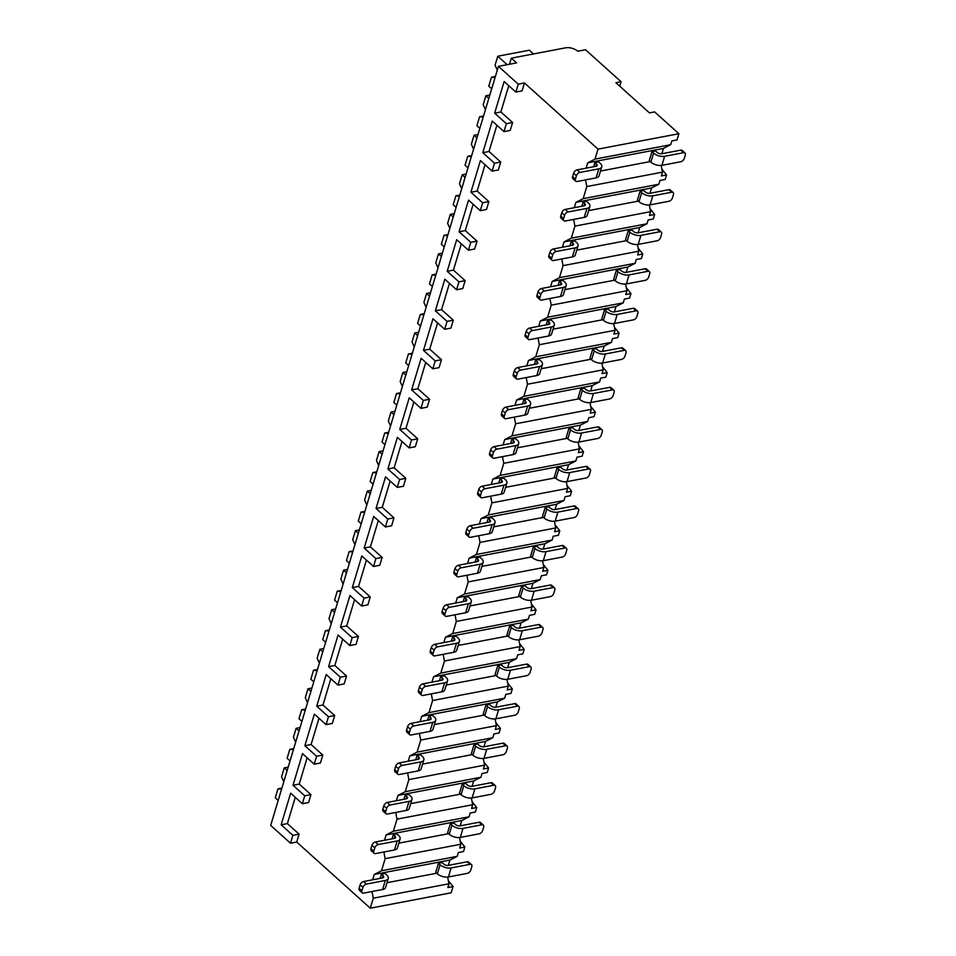 <?xml version="1.0" encoding="UTF-8"?>
<svg xmlns="http://www.w3.org/2000/svg" width="956" height="956" viewBox="0 0 956 956"><rect width="100%" height="100%" fill="white"/><g stroke="black" fill="none" stroke-linecap="round" stroke-linejoin="round"><path stroke-width="1.43" d="M498.435 66.346L518.236 84.164L515.87 92.063L522.084 90.88L524.462 82.969L598.026 149.124L678.891 133.709L654.645 111.9L649.459 112.892L615.903 82.73L621.089 81.738L585.514 49.76L577.747 51.242A8.819 4.374 16.7 0 0 565.749 47.8L511.317 58.173L516.575 62.893L498.435 66.346L270.691 825.434L290.505 843.24L296.719 842.057L370.283 908.2L451.16 892.796L453.025 886.582L447.838 887.562L448.973 883.786L447.659 877.082M619.751 86.183L621.089 81.738M470.053 864.332L451.136 867.928L448.424 876.975L467.353 873.366A3.394 2.031 132 0 0 470.782 870.044L471.798 866.662A3.394 2.031 132 0 0 471.475 864.63A3.394 2.031 132 0 0 470.053 864.332L467.233 861.786L448.304 865.383L449.929 860.053L457.207 856.337L458.342 852.549L463.529 851.557L464.879 847.04L459.693 848.032L460.828 844.244L459.525 837.54M481.92 824.789L463.003 828.398L460.29 837.432L479.207 833.823A3.394 2.031 132 0 0 482.649 830.513L483.664 827.119A3.394 2.031 132 0 0 483.342 825.088A3.394 2.031 132 0 0 481.92 824.789L479.087 822.244L460.171 825.853L461.796 820.511L469.073 816.794L470.209 813.018L475.383 812.026L476.745 807.509L471.559 808.501L472.694 804.713L471.392 798.009M472.061 786.31L473.65 780.98L480.928 777.264L482.063 773.476L487.249 772.496L488.6 767.979L483.425 768.959L484.561 765.182L483.246 758.467M505.64 745.716L486.724 749.325L484.011 758.359L502.928 754.762A3.394 2.031 132 0 0 506.369 751.44L507.385 748.046A3.394 2.031 132 0 0 507.062 746.027A3.394 2.031 132 0 0 505.64 745.716L502.808 743.182L483.891 746.779L485.517 741.438L492.794 737.733L493.929 733.945L499.116 732.953L500.466 728.436L495.28 729.428L496.415 725.64L495.112 718.936M495.782 707.237L497.383 701.907L504.649 698.191L505.784 694.403L510.97 693.423L512.332 688.906L507.146 689.885L508.281 686.109L506.967 679.405M529.361 666.655L510.444 670.252L507.732 679.286L526.648 675.689A3.394 2.031 132 0 0 530.09 672.367L531.106 668.985A3.394 2.031 132 0 0 530.783 666.953A3.394 2.031 132 0 0 529.361 666.655L526.541 664.109L507.612 667.706L509.237 662.377L516.515 658.66L517.65 654.872L522.836 653.88L524.187 649.363L519 650.355L520.136 646.567L518.833 639.863M519.502 628.176L521.104 622.834L528.369 619.118L529.505 615.341L534.691 614.35L536.053 609.832L530.867 610.824L532.002 607.036L530.688 600.332M553.082 587.582L534.165 591.178L531.452 600.225L550.381 596.616A3.394 2.031 132 0 0 553.811 593.294L554.827 589.912A3.394 2.031 132 0 0 554.504 587.88A3.394 2.031 132 0 0 553.082 587.582L550.262 585.036L531.333 588.645L532.958 583.303L540.236 579.587L541.371 575.799L546.557 574.819L547.908 570.29L542.721 571.282L543.856 567.494L542.554 560.79M543.223 549.103L544.824 543.761L552.102 540.044L553.237 536.268L558.412 535.276L559.774 530.759L554.588 531.751L555.723 527.963L554.42 521.259M576.815 508.508L557.886 512.117L555.173 521.151L574.102 517.543A3.394 2.031 132 0 0 577.543 514.232L578.559 510.839A3.394 2.031 132 0 0 578.237 508.807A3.394 2.031 132 0 0 576.815 508.508L573.982 505.963L555.054 509.572L556.679 504.23L563.956 500.514L565.092 496.726L570.278 495.746L571.628 491.229L566.454 492.209L567.589 488.432L566.275 481.728M566.944 470.029L568.545 464.7L575.823 460.983L576.958 457.195L582.144 456.203L583.495 451.686L578.308 452.678L579.444 448.89L578.141 442.186M600.535 429.435L581.606 433.044L578.894 442.078L597.823 438.469A3.394 2.031 132 0 0 601.264 435.159L602.28 431.765A3.394 2.031 132 0 0 601.957 429.734A3.394 2.031 132 0 0 600.535 429.435L597.703 426.89L578.786 430.499L580.412 425.157L587.677 421.441L588.812 417.664L593.999 416.673L595.361 412.156L590.175 413.147L591.31 409.359L589.995 402.655M590.665 390.956L592.266 385.627L599.543 381.91L600.679 378.122L605.865 377.142L607.215 372.613L602.029 373.605L603.164 369.817L601.862 363.113M624.256 350.362L605.339 353.971L602.627 363.005L621.543 359.408A3.394 2.031 132 0 0 624.985 356.086L626.001 352.692A3.394 2.031 132 0 0 625.678 350.661A3.394 2.031 132 0 0 624.256 350.362L621.424 347.817L602.507 351.426L604.132 346.084L611.398 342.368L612.533 338.591L617.719 337.599L619.082 333.082L613.895 334.074L615.031 330.286L613.716 323.582M614.385 311.883L615.987 306.553L623.264 302.837L624.399 299.049L629.586 298.069L630.936 293.552L625.75 294.532L626.885 290.755L625.582 284.051M647.977 271.301L629.06 274.898L626.347 283.932L645.264 280.335A3.394 2.031 132 0 0 648.706 277.013L649.722 273.631A3.394 2.031 132 0 0 649.399 271.6A3.394 2.031 132 0 0 647.977 271.301L645.145 268.756L626.228 272.352L627.853 267.023L635.131 263.306L636.266 259.518L641.44 258.526L642.802 254.009L637.616 255.001L638.751 251.213L637.449 244.509M638.118 232.81L639.707 227.48L646.985 223.764L648.12 219.988L653.307 218.996L654.657 214.479L649.483 215.459L650.618 211.682L649.303 204.978M671.698 192.228L652.781 195.825L650.068 204.871L668.985 201.262A3.394 2.031 132 0 0 672.427 197.94L673.442 194.558A3.394 2.031 132 0 0 673.12 192.526A3.394 2.031 132 0 0 671.698 192.228L668.865 189.682L649.949 193.279L651.574 187.95L658.851 184.233L659.987 180.445L665.173 179.465L666.523 174.936L661.337 175.928L662.472 172.14L661.17 165.436M661.839 153.749L663.44 148.407L670.706 144.691L671.841 140.914L677.027 139.923L678.891 133.709M370.283 908.2L373.282 898.198L371.992 891.53M436.713 873.222L386.977 882.699M373.282 898.198L448.973 883.786M296.719 842.057L299.097 834.146L287.374 823.606L295.261 797.316M310.951 794.615L304.737 795.798L302.359 803.709L308.585 802.526L310.951 794.615L299.228 784.075L307.115 757.785M322.817 755.073L316.591 756.268L314.225 764.167L320.439 762.984L322.817 755.073L311.094 744.533L318.981 718.243M334.672 715.542L328.458 716.725L326.08 724.636L332.306 723.453L334.672 715.542L322.961 705.002L330.848 678.712M346.538 676.012L340.324 677.195L337.946 685.093L344.172 683.91L346.538 676.012L334.815 665.472L342.702 639.182M358.404 636.469L352.178 637.652L349.812 645.563L356.026 644.38L358.404 636.469L346.681 625.929L354.568 599.639M370.259 596.938L364.045 598.121L361.667 606.032L367.893 604.837L370.259 596.938L358.536 586.398L366.423 560.108M382.125 557.396L375.899 558.591L373.533 566.49L379.747 565.307L382.125 557.396L370.402 546.856L378.289 520.566M393.98 517.865L387.766 519.048L385.388 526.959L391.613 525.776L393.98 517.865L382.257 507.325L390.144 481.035M405.846 478.335L399.62 479.518L397.254 487.417L403.468 486.234L405.846 478.335L394.123 467.795L402.01 441.505M417.7 438.792L411.486 439.975L409.108 447.886L415.334 446.703L417.7 438.792L405.989 428.252L413.876 401.962M429.567 399.261L423.353 400.445L420.975 408.355L427.201 407.16L429.567 399.261L417.844 388.722L425.731 362.432M441.433 359.719L435.207 360.914L432.841 368.813L439.055 367.63L441.433 359.719L429.71 349.179L437.597 322.889M453.287 320.188L447.073 321.371L444.695 329.282L450.921 328.099L453.287 320.188L441.564 309.648L449.451 283.358M465.154 280.658L458.928 281.841L456.562 289.74L462.776 288.557L465.154 280.658L453.431 270.118L461.318 243.828M477.008 241.115L470.794 242.298L468.416 250.209L474.642 249.026L477.008 241.115L465.285 230.575L473.172 204.285M488.875 201.585L482.649 202.768L480.282 210.679L486.496 209.484L488.875 201.585L477.152 191.045L485.039 164.755M500.729 162.042L494.515 163.225L492.137 171.136L498.363 169.953L500.729 162.042L489.018 151.502L496.905 125.212M512.595 122.511L506.369 123.694L504.003 131.605L510.229 130.422L512.595 122.511L500.872 111.972L508.759 85.682M586.148 168.16L587.749 162.831L595.026 159.114L598.026 149.124M574.293 207.703L575.894 202.361L583.16 198.657L586.793 186.563L585.49 179.895M562.427 247.234L564.028 241.904L571.306 238.187L574.926 226.106L573.624 219.426M550.572 286.776L552.162 281.434L559.439 277.718L563.072 265.637L561.77 258.968M538.706 326.307L540.307 320.977L547.585 317.261L551.206 305.167L549.903 298.499M526.84 365.837L528.441 360.508L535.719 356.791L539.339 344.71L538.037 338.042M514.985 405.38L516.587 400.038L523.852 396.334L527.485 384.24L526.182 377.572M503.119 444.91L504.72 439.581L511.998 435.864L515.619 423.783L514.316 417.103M491.265 484.453L492.866 479.111L500.131 475.395L503.764 463.313L502.462 456.645M479.398 523.984L480.999 518.654L488.277 514.937L491.898 502.844L490.595 496.176M467.544 563.514L469.133 558.185L476.411 554.468L480.043 542.387L478.741 535.719M455.677 603.057L457.279 597.727L464.556 594.011L468.177 581.917L466.875 575.249M443.811 642.587L445.412 637.258L452.69 633.541L456.311 621.46L455.02 614.78M431.957 682.13L433.558 676.788L440.824 673.072L444.456 660.99L443.154 654.322M420.09 721.66L421.692 716.331L428.969 712.614L432.59 700.521L431.287 693.853M408.236 761.203L409.837 755.861L417.103 752.145L420.736 740.063L419.433 733.395M396.37 800.734L397.971 795.404L405.248 791.688L408.869 779.594L407.567 772.926M384.515 840.264L386.105 834.935L393.382 831.218L397.015 819.137L395.712 812.457M372.649 879.807L374.25 874.465L381.528 870.749L385.149 858.667L383.846 851.999M595.026 159.114L670.706 144.691M583.16 198.657L658.851 184.233M586.793 186.563L662.472 172.14M571.306 238.187L646.985 223.764M574.926 226.106L650.618 211.682M559.439 277.718L635.131 263.306M563.072 265.637L638.751 251.213M547.585 317.261L623.264 302.837M551.206 305.167L626.885 290.755M535.719 356.791L611.398 342.368M539.339 344.71L615.031 330.286M523.852 396.334L599.543 381.91M527.485 384.24L603.164 369.817M511.998 435.864L587.677 421.441M515.619 423.783L591.31 409.359M500.131 475.395L575.823 460.983M503.764 463.313L579.444 448.89M488.277 514.937L563.956 500.514M491.898 502.844L567.589 488.432M476.411 554.468L552.102 540.044M480.043 542.387L555.723 527.963M464.556 594.011L540.236 579.587M468.177 581.917L543.856 567.494M452.69 633.541L528.369 619.118M456.311 621.46L532.002 607.036M440.824 673.072L516.515 658.66M444.456 660.99L520.136 646.567M428.969 712.614L504.649 698.191M432.59 700.521L508.281 686.109M417.103 752.145L492.794 737.733M420.736 740.063L496.415 725.64M405.248 791.688L480.928 777.264M408.869 779.594L484.561 765.182M393.382 831.218L469.073 816.794M397.015 819.137L472.694 804.713M381.528 870.749L457.207 856.337M385.149 858.667L460.828 844.244M663.44 148.407L587.749 162.831M650.223 161.576L600.488 171.052M598.803 168.842L579.886 172.439A3.394 2.031 132 0 0 576.444 175.761L575.428 179.154A3.394 2.031 132 0 0 575.751 181.174A3.394 2.031 132 0 0 577.173 181.485L596.09 177.876L598.803 168.842A8.15 4.039 16.7 0 0 601.754 166.822A8.15 4.039 16.7 0 0 600.177 163.285L598.552 161.839L594.931 162.532L593.664 166.738M683.564 152.685L680.732 150.14L661.815 153.749A3.394 1.685 -163.3 0 1 657.202 152.422L655.577 150.976L651.956 151.669L649.243 160.704L650.857 162.15A8.15 4.039 -163.3 0 0 661.922 165.328L680.851 161.719A3.394 2.031 132 0 0 684.293 158.409L685.309 155.015A3.394 2.031 132 0 0 684.986 152.984A3.394 2.031 132 0 0 683.564 152.685L664.635 156.294L661.922 165.328M594.931 162.532L596.544 163.978A3.394 1.685 -163.3 0 1 597.201 165.448A3.394 1.685 -163.3 0 1 595.97 166.296L577.054 169.893A3.394 2.031 -48 0 0 573.612 173.215L572.596 176.609A3.394 2.031 -48 0 0 572.919 178.641L575.751 181.174M680.732 150.14A3.394 2.031 -48 0 1 682.154 150.451L684.986 152.984M651.956 151.669L653.569 153.115A8.15 4.039 16.7 0 0 664.635 156.294M601.754 166.822L599.042 175.856A8.15 4.039 -163.3 0 1 596.09 177.876M518.236 84.164L524.462 82.969M661.875 169.093L666.523 174.936M650.02 208.623L654.657 214.479M638.154 248.154L642.802 254.009M626.3 287.696L630.936 293.552M614.433 327.227L619.082 333.082M602.567 366.769L607.215 372.613M590.712 406.3L595.361 412.156M578.846 445.831L583.495 451.686M566.992 485.373L571.628 491.229M555.125 524.904L559.774 530.759M543.271 564.446L547.908 570.29M531.405 603.977L536.053 609.832M519.538 643.508L524.187 649.363M507.684 683.05L512.332 688.906M495.817 722.581L500.466 728.436M483.963 762.123L488.6 767.979M472.097 801.654L476.745 807.509M460.242 841.184L464.879 847.04M448.376 880.727L453.025 886.582M290.505 843.24L292.871 835.329L299.097 834.146M515.87 92.063L504.147 81.523L494.658 113.155L500.872 111.972M292.871 835.329L281.148 824.789L287.374 823.606M506.369 123.694L494.658 113.155M504.003 131.605L492.28 121.065L482.792 152.697L489.018 151.502M494.515 163.225L482.792 152.697M492.137 171.136L480.414 160.596L470.926 192.228L477.152 191.045M482.649 202.768L470.926 192.228M480.282 210.679L468.56 200.139L459.071 231.758L465.285 230.575M470.794 242.298L459.071 231.758M468.416 250.209L456.693 239.669L447.205 271.301L453.431 270.118M458.928 281.841L447.205 271.301M456.562 289.74L444.839 279.2L435.35 310.831L441.564 309.648M447.073 321.371L435.35 310.831M444.695 329.282L432.972 318.742L423.484 350.374L429.71 349.179M435.207 360.914L423.484 350.374M432.841 368.813L421.118 358.273L411.63 389.905L417.844 388.722M423.353 400.445L411.63 389.905M420.975 408.355L409.252 397.815L399.763 429.435L405.989 428.252M411.486 439.975L399.763 429.435M409.108 447.886L397.385 437.346L387.897 468.978L394.123 467.795M399.62 479.518L387.897 468.978M397.254 487.417L385.531 476.877L376.043 508.508L382.257 507.325M387.766 519.048L376.043 508.508M385.388 526.959L373.665 516.419L364.176 548.051L370.402 546.856M375.899 558.591L364.176 548.051M373.533 566.49L361.81 555.95L352.322 587.582L358.536 586.398M364.045 598.121L352.322 587.582M361.667 606.032L349.944 595.492L340.455 627.112L346.681 625.929M352.178 637.652L340.455 627.112M349.812 645.563L338.089 635.023L328.601 666.655L334.815 665.472M340.324 677.195L328.601 666.655M337.946 685.093L326.223 674.566L316.735 706.185L322.961 705.002M328.458 716.725L316.735 706.185M326.08 724.636L314.357 714.096L304.868 745.728L311.094 744.533M316.591 756.268L304.868 745.728M314.225 764.167L302.502 753.627L293.014 785.258L299.228 784.075M304.737 795.798L293.014 785.258M302.359 803.709L290.636 793.169L281.148 824.789M509.5 64.243L511.317 58.173M483.533 116.011L479.589 116.763L483.21 117.074M479.828 128.343L476.901 125.702L479.589 116.763M485.433 109.665L483.198 104.718L485.887 95.767L489.83 95.026M488.815 98.408L485.887 95.767M471.666 155.541L467.735 156.294L471.356 156.617M467.974 167.874L465.046 165.245L467.735 156.294M473.579 149.196L471.344 144.26L474.021 135.31L477.964 134.557M476.948 137.939L474.021 135.31M459.812 195.084L455.869 195.825L459.489 196.147M456.108 207.404L453.18 204.775L455.869 195.825M461.712 188.738L459.478 183.791L462.166 174.84L466.11 174.088M465.094 177.481L462.166 174.84M447.946 234.614L444.002 235.367L447.623 235.678M444.253 246.947L441.325 244.318L444.002 235.367M449.846 228.269L447.623 223.322L450.3 214.383L454.243 213.63M453.228 217.012L450.3 214.383M436.091 274.145L432.148 274.898L435.769 275.22M432.387 286.477L429.459 283.848L432.148 274.898M437.991 267.811L435.757 262.864L438.445 253.914L442.389 253.161M441.373 256.543L438.445 253.914M424.225 313.688L420.281 314.44L423.902 314.751M420.532 326.02L417.605 323.379L420.281 314.44M426.125 307.342L423.89 302.395L426.579 293.456L430.523 292.703M429.507 296.085L426.579 293.456M412.371 353.218L408.427 353.971L412.048 354.294M408.666 365.55L405.738 362.921L408.427 353.971M414.271 346.885L412.036 341.937L414.725 332.987L418.656 332.234M417.653 335.616L414.725 332.987M400.504 392.761L396.561 393.514L400.182 393.824M396.8 405.081L393.872 402.452L396.561 393.514M402.404 386.415L400.17 381.468L402.858 372.517L406.802 371.765M405.786 375.158L402.858 372.517M388.638 432.291L384.706 433.044L388.327 433.367M384.945 444.624L382.018 441.995L384.706 433.044M390.55 425.946L388.315 420.999L390.992 412.06L394.936 411.307M393.92 414.689L390.992 412.06M376.784 471.822L372.84 472.575L376.461 472.897M373.079 484.154L370.151 481.525L372.84 472.575M378.684 465.488L376.449 460.541L379.138 451.591L383.081 450.838M382.065 454.22L379.138 451.591M364.917 511.364L360.974 512.117L364.595 512.428M361.225 523.697L358.297 521.056L360.974 512.117M366.817 505.019L364.595 500.072L367.271 491.133L371.215 490.38M370.199 493.762L367.271 491.133M353.063 550.895L349.119 551.648L352.74 551.971M349.358 563.227L346.43 560.598L349.119 551.648M354.963 544.562L352.728 539.614L355.417 530.664L359.36 529.911M358.345 533.293L355.417 530.664M341.196 590.438L337.253 591.19L340.874 591.501M337.504 602.77L334.576 600.129L337.253 591.19M343.096 584.092L340.862 579.145L343.551 570.194L347.494 569.453M346.478 572.835L343.551 570.194M329.342 629.968L325.399 630.721L329.019 631.044M325.637 642.301L322.71 639.672L325.399 630.721M331.242 623.623L329.007 618.687L331.696 609.737L335.628 608.984M334.624 612.366L331.696 609.737M317.476 669.511L313.532 670.252L317.153 670.574M313.771 681.831L310.843 679.202L313.532 670.252M319.376 663.165L317.141 658.218L319.83 649.267L323.773 648.515M322.758 651.896L319.83 649.267M305.609 709.041L301.678 709.794L305.299 710.105M301.917 721.374L298.989 718.745L301.678 709.794M307.521 702.696L305.287 697.749L307.963 688.81L311.907 688.057M310.891 691.439L307.963 688.81M293.755 748.572L289.811 749.325L293.432 749.647M290.05 760.904L287.123 758.275L289.811 749.325M295.655 742.238L293.42 737.291L296.109 728.341L300.053 727.588M299.037 730.97L296.109 728.341M281.889 788.114L277.945 788.867L281.566 789.178M278.196 800.447L275.268 797.806L277.945 788.867M283.789 781.769L281.566 776.822L284.243 767.871L288.186 767.13M287.17 770.512L284.243 767.871M533.52 53.942L529.373 50.214L497.753 56.237L495.065 65.187L497.299 70.135M495.399 76.468L491.456 77.221L495.077 77.544M491.695 88.8L488.767 86.171L491.456 77.221M507.146 64.685L497.753 56.237M651.574 187.95L575.894 202.361M638.357 201.119L588.621 210.595M586.948 208.372L568.019 211.981A3.394 2.031 132 0 0 564.578 215.291L563.562 218.685A3.394 2.031 132 0 0 563.885 220.716A3.394 2.031 132 0 0 565.307 221.015L584.236 217.406L586.948 208.372A8.15 4.039 16.7 0 0 589.9 206.353A8.15 4.039 16.7 0 0 588.31 202.827L586.697 201.369L583.064 202.063L581.81 206.269M649.949 193.279A3.394 1.685 -163.3 0 1 645.336 191.965L643.723 190.507L640.09 191.2L637.377 200.234L638.99 201.692A8.15 4.039 -163.3 0 0 650.068 204.871M583.064 202.063L584.69 203.52A3.394 1.685 -163.3 0 1 585.347 204.99A3.394 1.685 -163.3 0 1 584.116 205.827L565.187 209.436A3.394 2.031 -48 0 0 561.758 212.746L560.742 216.14A3.394 2.031 -48 0 0 561.064 218.171L563.885 220.716M668.865 189.682A3.394 2.031 -48 0 1 670.287 189.981L673.12 192.526M640.09 191.2L641.703 192.658A8.15 4.039 16.7 0 0 652.781 195.825M589.9 206.353L587.187 215.387A8.15 4.039 -163.3 0 1 584.236 217.406M639.707 227.48L564.028 241.904M626.491 240.649L576.767 250.125M575.082 247.903L556.165 251.512A3.394 2.031 132 0 0 552.723 254.834L551.708 258.216A3.394 2.031 132 0 0 552.03 260.247A3.394 2.031 132 0 0 553.452 260.546L572.369 256.949L575.082 247.903A8.15 4.039 16.7 0 0 578.033 245.883A8.15 4.039 16.7 0 0 576.456 242.358L574.831 240.912L571.21 241.605L569.943 245.8M659.843 231.758L657.011 229.213L638.082 232.822A3.394 1.685 -163.3 0 1 633.47 231.495L631.856 230.049L628.223 230.731L625.523 239.777L627.136 241.223A8.15 4.039 -163.3 0 0 638.202 244.401L657.13 240.793A3.394 2.031 132 0 0 660.572 237.482L661.588 234.089A3.394 2.031 132 0 0 661.265 232.057A3.394 2.031 132 0 0 659.843 231.758L640.914 235.367L638.202 244.401M571.21 241.605L572.823 243.051A3.394 1.685 -163.3 0 1 573.481 244.521A3.394 1.685 -163.3 0 1 572.25 245.369L553.333 248.966A3.394 2.031 -48 0 0 549.891 252.288L548.875 255.67A3.394 2.031 -48 0 0 549.198 257.702L552.03 260.247M657.011 229.213A3.394 2.031 -48 0 1 658.433 229.512L661.265 232.057M628.223 230.731L629.849 232.189A8.15 4.039 16.7 0 0 640.914 235.367M578.033 245.883L575.321 254.929A8.15 4.039 -163.3 0 1 572.369 256.949M627.853 267.023L552.162 281.434M614.636 280.192L564.9 289.656M563.215 287.445L544.299 291.054A3.394 2.031 132 0 0 540.857 294.364L539.841 297.758A3.394 2.031 132 0 0 540.164 299.79A3.394 2.031 132 0 0 541.586 300.088L560.515 296.48L563.215 287.445A8.15 4.039 16.7 0 0 566.167 285.426A8.15 4.039 16.7 0 0 564.59 281.901L562.976 280.443L559.344 281.136L558.089 285.342M626.228 272.352A3.394 1.685 -163.3 0 1 621.615 271.038L620.002 269.58L616.369 270.273L613.656 279.307L615.27 280.765A8.15 4.039 -163.3 0 0 626.347 283.932M559.344 281.136L560.957 282.594A3.394 1.685 -163.3 0 1 561.626 284.063A3.394 1.685 -163.3 0 1 560.395 284.9L541.466 288.509A3.394 2.031 -48 0 0 538.025 291.819L537.009 295.213A3.394 2.031 -48 0 0 537.332 297.244L540.164 299.79M645.145 268.756A3.394 2.031 -48 0 1 646.567 269.054L649.399 271.6M616.369 270.273L617.982 271.719A8.15 4.039 16.7 0 0 629.06 274.898M566.167 285.426L563.466 294.46A8.15 4.039 -163.3 0 1 560.515 296.48M615.987 306.553L540.307 320.977M602.77 319.722L553.034 329.199M551.361 326.976L532.432 330.585A3.394 2.031 132 0 0 529.003 333.907L527.987 337.289A3.394 2.031 132 0 0 528.31 339.32A3.394 2.031 132 0 0 529.732 339.619L548.648 336.01L551.361 326.976A8.15 4.039 16.7 0 0 554.313 324.956A8.15 4.039 16.7 0 0 552.723 321.431L551.11 319.973L547.489 320.666L546.223 324.873M636.11 310.831L633.29 308.286L614.361 311.895A3.394 1.685 -163.3 0 1 609.749 310.569L608.135 309.111L604.503 309.804L601.79 318.838L603.415 320.296A8.15 4.039 -163.3 0 0 614.481 323.475L633.41 319.866A3.394 2.031 132 0 0 636.839 316.544L637.855 313.162A3.394 2.031 132 0 0 637.533 311.13A3.394 2.031 132 0 0 636.11 310.831L617.194 314.44L614.481 323.475M547.489 320.666L549.103 322.124A3.394 1.685 -163.3 0 1 549.76 323.594A3.394 1.685 -163.3 0 1 548.529 324.431L529.612 328.039A3.394 2.031 -48 0 0 526.17 331.362L525.155 334.743A3.394 2.031 -48 0 0 525.477 336.775L528.31 339.32M633.29 308.286A3.394 2.031 -48 0 1 634.712 308.585L637.533 311.13M604.503 309.804L606.128 311.262A8.15 4.039 16.7 0 0 617.194 314.44M554.313 324.956L551.6 333.991A8.15 4.039 -163.3 0 1 548.648 336.01M604.132 346.084L528.441 360.508M590.916 359.253L541.18 368.729M539.495 366.518L520.578 370.115A3.394 2.031 132 0 0 517.136 373.438L516.12 376.831A3.394 2.031 132 0 0 516.443 378.851A3.394 2.031 132 0 0 517.865 379.162L536.782 375.553L539.495 366.518A8.15 4.039 16.7 0 0 542.446 364.499A8.15 4.039 16.7 0 0 540.869 360.974L539.256 359.516L535.623 360.209L534.356 364.415M602.507 351.426A3.394 1.685 -163.3 0 1 597.894 350.099L596.269 348.653L592.648 349.346L589.936 358.38L591.549 359.826A8.15 4.039 -163.3 0 0 602.627 363.005M535.623 360.209L537.236 361.655A3.394 1.685 -163.3 0 1 537.893 363.125A3.394 1.685 -163.3 0 1 536.663 363.973L517.746 367.57A3.394 2.031 -48 0 0 514.304 370.892L513.288 374.286A3.394 2.031 -48 0 0 513.611 376.317L516.443 378.851M621.424 347.817A3.394 2.031 -48 0 1 622.846 348.127L625.678 350.661M592.648 349.346L594.262 350.792A8.15 4.039 16.7 0 0 605.339 353.971M542.446 364.499L539.734 373.533A8.15 4.039 -163.3 0 1 536.782 375.553M592.266 385.627L516.587 400.038M579.049 398.795L529.313 408.272M527.64 406.049L508.712 409.658A3.394 2.031 132 0 0 505.282 412.968L504.254 416.362A3.394 2.031 132 0 0 504.577 418.393A3.394 2.031 132 0 0 505.999 418.692L524.928 415.083L527.64 406.049A8.15 4.039 16.7 0 0 530.592 404.03A8.15 4.039 16.7 0 0 529.003 400.504L527.389 399.046L523.757 399.739L522.502 403.946M612.39 389.905L609.57 387.359L590.641 390.968A3.394 1.685 -163.3 0 1 586.028 389.642L584.415 388.184L580.782 388.877L578.069 397.911L579.695 399.369A8.15 4.039 -163.3 0 0 590.76 402.548L609.677 398.939A3.394 2.031 132 0 0 613.119 395.617L614.134 392.235A3.394 2.031 132 0 0 613.812 390.203A3.394 2.031 132 0 0 612.39 389.905L593.473 393.502L590.76 402.548M523.757 399.739L525.382 401.197A3.394 1.685 -163.3 0 1 526.039 402.667A3.394 1.685 -163.3 0 1 524.808 403.504L505.891 407.113A3.394 2.031 -48 0 0 502.45 410.435L501.434 413.817A3.394 2.031 -48 0 0 501.757 415.848L504.577 418.393M609.57 387.359A3.394 2.031 -48 0 1 610.992 387.658L613.812 390.203M580.782 388.877L582.395 390.335A8.15 4.039 16.7 0 0 593.473 393.502M530.592 404.03L527.879 413.064A8.15 4.039 -163.3 0 1 524.928 415.083M580.412 425.157L504.72 439.581M567.195 438.326L517.459 447.802M515.774 445.58L496.857 449.189A3.394 2.031 132 0 0 493.416 452.511L492.4 455.893A3.394 2.031 132 0 0 492.722 457.924A3.394 2.031 132 0 0 494.144 458.223L513.061 454.626L515.774 445.58A8.15 4.039 16.7 0 0 518.726 443.56A8.15 4.039 16.7 0 0 517.148 440.035L515.523 438.589L511.902 439.282L510.635 443.476M578.786 430.499A3.394 1.685 -163.3 0 1 574.174 429.172L572.548 427.726L568.928 428.408L566.215 437.454L567.828 438.9A8.15 4.039 -163.3 0 0 578.894 442.078M511.902 439.282L513.515 440.728A3.394 1.685 -163.3 0 1 514.173 442.198A3.394 1.685 -163.3 0 1 512.942 443.046L494.025 446.643A3.394 2.031 -48 0 0 490.583 449.965L489.568 453.347A3.394 2.031 -48 0 0 489.89 455.379L492.722 457.924M597.703 426.89A3.394 2.031 -48 0 1 599.125 427.189L601.957 429.734M568.928 428.408L570.541 429.865A8.15 4.039 16.7 0 0 581.606 433.044M518.726 443.56L516.013 452.606A8.15 4.039 -163.3 0 1 513.061 454.626M568.545 464.7L492.866 479.111M555.328 477.869L505.593 487.333M503.92 485.122L484.991 488.731A3.394 2.031 132 0 0 481.549 492.041L480.533 495.435A3.394 2.031 132 0 0 480.856 497.467A3.394 2.031 132 0 0 482.278 497.765L501.207 494.156L503.92 485.122A8.15 4.039 16.7 0 0 506.871 483.103A8.15 4.039 16.7 0 0 505.282 479.577L503.669 478.12L500.036 478.813L498.781 483.019M588.669 468.978L585.837 466.432L566.92 470.029A3.394 1.685 -163.3 0 1 562.307 468.715L560.694 467.257L557.061 467.95L554.349 476.984L555.962 478.442A8.15 4.039 -163.3 0 0 567.039 481.609L585.956 478.012A3.394 2.031 132 0 0 589.398 474.69L590.414 471.308A3.394 2.031 132 0 0 590.091 469.276A3.394 2.031 132 0 0 588.669 468.978L569.752 472.575L567.039 481.609M500.036 478.813L501.661 480.27A3.394 1.685 -163.3 0 1 502.318 481.74A3.394 1.685 -163.3 0 1 501.087 482.577L482.159 486.186A3.394 2.031 -48 0 0 478.729 489.496L477.713 492.89A3.394 2.031 -48 0 0 478.036 494.921L480.856 497.467M585.837 466.432A3.394 2.031 -48 0 1 587.259 466.731L590.091 469.276M557.061 467.95L558.674 469.396A8.15 4.039 16.7 0 0 569.752 472.575M506.871 483.103L504.159 492.137A8.15 4.039 -163.3 0 1 501.207 494.156M556.679 504.23L480.999 518.654M543.462 517.399L493.738 526.875M492.053 524.653L473.136 528.262A3.394 2.031 132 0 0 469.695 531.584L468.679 534.966A3.394 2.031 132 0 0 469.002 536.997A3.394 2.031 132 0 0 470.424 537.296L489.341 533.699L492.053 524.653A8.15 4.039 16.7 0 0 495.005 522.633A8.15 4.039 16.7 0 0 493.427 519.108L491.802 517.662L488.181 518.343L486.915 522.55M555.054 509.572A3.394 1.685 -163.3 0 1 550.441 508.245L548.828 506.788L545.195 507.481L542.494 516.515L544.107 517.973A8.15 4.039 -163.3 0 0 555.173 521.151M488.181 518.343L489.795 519.801A3.394 1.685 -163.3 0 1 490.452 521.271A3.394 1.685 -163.3 0 1 489.221 522.107L470.304 525.716A3.394 2.031 -48 0 0 466.863 529.038L465.847 532.42A3.394 2.031 -48 0 0 466.17 534.452L469.002 536.997M573.982 505.963A3.394 2.031 -48 0 1 575.404 506.262L578.237 508.807M545.195 507.481L546.82 508.939A8.15 4.039 16.7 0 0 557.886 512.117M495.005 522.633L492.292 531.667A8.15 4.039 -163.3 0 1 489.341 533.699M544.824 543.761L469.133 558.185M531.608 556.93L481.872 566.406M480.187 564.195L461.27 567.792A3.394 2.031 132 0 0 457.828 571.114L456.813 574.508A3.394 2.031 132 0 0 457.135 576.528A3.394 2.031 132 0 0 458.557 576.838L477.486 573.23L480.187 564.195A8.15 4.039 16.7 0 0 483.139 562.176A8.15 4.039 16.7 0 0 481.561 558.651L479.948 557.193L476.315 557.886L475.06 562.092M564.948 548.039L562.116 545.494L543.199 549.103A3.394 1.685 -163.3 0 1 538.587 547.776L536.973 546.33L533.34 547.023L530.628 556.057L532.241 557.503A8.15 4.039 -163.3 0 0 543.319 560.682L562.236 557.085A3.394 2.031 132 0 0 565.677 553.763L566.693 550.369A3.394 2.031 132 0 0 566.37 548.338A3.394 2.031 132 0 0 564.948 548.039L546.031 551.648L543.319 560.682M476.315 557.886L477.928 559.332A3.394 1.685 -163.3 0 1 478.598 560.802A3.394 1.685 -163.3 0 1 477.367 561.65L458.438 565.259A3.394 2.031 -48 0 0 454.996 568.569L453.981 571.963A3.394 2.031 -48 0 0 454.303 573.994L457.135 576.528M562.116 545.494A3.394 2.031 -48 0 1 563.538 545.804L566.37 548.338M533.34 547.023L534.954 548.469A8.15 4.039 16.7 0 0 546.031 551.648M483.139 562.176L480.438 571.21A8.15 4.039 -163.3 0 1 477.486 573.23M532.958 583.303L457.279 597.727M519.741 596.472L470.005 605.949M468.332 603.726L449.404 607.335A3.394 2.031 132 0 0 445.974 610.645L444.958 614.039A3.394 2.031 132 0 0 445.281 616.07A3.394 2.031 132 0 0 446.703 616.369L465.62 612.76L468.332 603.726A8.15 4.039 16.7 0 0 471.284 601.706A8.15 4.039 16.7 0 0 469.707 598.181L468.082 596.723L464.461 597.416L463.194 601.623M531.333 588.645A3.394 1.685 -163.3 0 1 526.72 587.319L525.107 585.861L521.474 586.554L518.761 595.588L520.387 597.046A8.15 4.039 -163.3 0 0 531.452 600.225M464.461 597.416L466.074 598.874A3.394 1.685 -163.3 0 1 466.731 600.344A3.394 1.685 -163.3 0 1 465.5 601.181L446.583 604.79A3.394 2.031 -48 0 0 443.142 608.112L442.126 611.493A3.394 2.031 -48 0 0 442.449 613.525L445.281 616.07M550.262 585.036A3.394 2.031 -48 0 1 551.684 585.335L554.504 587.88M521.474 586.554L523.099 588.012A8.15 4.039 16.7 0 0 534.165 591.178M471.284 601.706L468.571 610.741A8.15 4.039 -163.3 0 1 465.62 612.76M521.104 622.834L445.412 637.258M507.887 636.003L458.151 645.479M456.466 643.269L437.549 646.865A3.394 2.031 132 0 0 434.108 650.188L433.092 653.569A3.394 2.031 132 0 0 433.415 655.601A3.394 2.031 132 0 0 434.837 655.9L453.753 652.303L456.466 643.269A8.15 4.039 16.7 0 0 459.418 641.237A8.15 4.039 16.7 0 0 457.84 637.712L456.227 636.266L452.594 636.959L451.328 641.153M541.227 627.112L538.395 624.567L519.478 628.176A3.394 1.685 -163.3 0 1 514.866 626.849L513.241 625.403L509.62 626.084L506.907 635.131L508.52 636.577A8.15 4.039 -163.3 0 0 519.598 639.755L538.515 636.146A3.394 2.031 132 0 0 541.956 632.836L542.972 629.442A3.394 2.031 132 0 0 542.65 627.411A3.394 2.031 132 0 0 541.227 627.112L522.311 630.721L519.598 639.755M452.594 636.959L454.208 638.405A3.394 1.685 -163.3 0 1 454.865 639.875A3.394 1.685 -163.3 0 1 453.646 640.723L434.717 644.32A3.394 2.031 -48 0 0 431.276 647.642L430.26 651.036A3.394 2.031 -48 0 0 430.582 653.056L433.415 655.601M538.395 624.567A3.394 2.031 -48 0 1 539.817 624.865L542.65 627.411M509.62 626.084L511.233 627.542A8.15 4.039 16.7 0 0 522.311 630.721M459.418 641.237L456.705 650.283A8.15 4.039 -163.3 0 1 453.753 652.303M509.237 662.377L433.558 676.788M496.021 675.545L446.285 685.022M444.612 682.799L425.683 686.408A3.394 2.031 132 0 0 422.253 689.718L421.226 693.112A3.394 2.031 132 0 0 421.548 695.143A3.394 2.031 132 0 0 422.97 695.442L441.899 691.833L444.612 682.799A8.15 4.039 16.7 0 0 447.563 680.78A8.15 4.039 16.7 0 0 445.974 677.254L444.361 675.796L440.728 676.49L439.473 680.696M507.612 667.706A3.394 1.685 -163.3 0 1 502.999 666.392L501.386 664.934L497.753 665.627L495.041 674.661L496.666 676.119A8.15 4.039 -163.3 0 0 507.732 679.286M440.728 676.49L442.353 677.947A3.394 1.685 -163.3 0 1 443.01 679.417A3.394 1.685 -163.3 0 1 441.78 680.254L422.863 683.863A3.394 2.031 -48 0 0 419.421 687.173L418.405 690.567A3.394 2.031 -48 0 0 418.728 692.598L421.548 695.143M526.541 664.109A3.394 2.031 -48 0 1 527.963 664.408L530.783 666.953M497.753 665.627L499.367 667.085A8.15 4.039 16.7 0 0 510.444 670.252M447.563 680.78L444.851 689.814A8.15 4.039 -163.3 0 1 441.899 691.833M497.383 701.907L421.692 716.331M484.166 715.076L434.43 724.552M432.745 722.33L413.829 725.939A3.394 2.031 132 0 0 410.387 729.261L409.371 732.643A3.394 2.031 132 0 0 409.694 734.674A3.394 2.031 132 0 0 411.116 734.973L430.033 731.376L432.745 722.33A8.15 4.039 16.7 0 0 435.697 720.31A8.15 4.039 16.7 0 0 434.12 716.785L432.494 715.339L428.874 716.02L427.607 720.227M517.507 706.185L514.675 703.64L495.758 707.249A3.394 1.685 -163.3 0 1 491.145 705.922L489.52 704.464L485.899 705.158L483.186 714.192L484.8 715.65A8.15 4.039 -163.3 0 0 495.865 718.828L514.794 715.219A3.394 2.031 132 0 0 518.236 711.909L519.251 708.515A3.394 2.031 132 0 0 518.929 706.484A3.394 2.031 132 0 0 517.507 706.185L498.578 709.794L495.865 718.828M428.874 716.02L430.487 717.478A3.394 1.685 -163.3 0 1 431.144 718.948A3.394 1.685 -163.3 0 1 429.913 719.784L410.996 723.393A3.394 2.031 -48 0 0 407.555 726.715L406.539 730.097A3.394 2.031 -48 0 0 406.862 732.129L409.694 734.674M514.675 703.64A3.394 2.031 -48 0 1 516.097 703.939L518.929 706.484M485.899 705.158L487.512 706.615A8.15 4.039 16.7 0 0 498.578 709.794M435.697 720.31L432.984 729.344A8.15 4.039 -163.3 0 1 430.033 731.376M485.517 741.438L409.837 755.861M472.3 754.607L422.564 764.083M420.891 761.872L401.962 765.469A3.394 2.031 132 0 0 398.521 768.791L397.505 772.185A3.394 2.031 132 0 0 397.827 774.217A3.394 2.031 132 0 0 399.25 774.515L418.178 770.906L420.891 761.872A8.15 4.039 16.7 0 0 423.843 759.853A8.15 4.039 16.7 0 0 422.253 756.327L420.64 754.87L417.007 755.563L415.752 759.769M483.891 746.779A3.394 1.685 -163.3 0 1 479.279 745.453L477.665 744.007L474.033 744.7L471.32 753.734L472.933 755.192A8.15 4.039 -163.3 0 0 484.011 758.359M417.007 755.563L418.632 757.009A3.394 1.685 -163.3 0 1 419.29 758.478A3.394 1.685 -163.3 0 1 418.059 759.327L399.13 762.936A3.394 2.031 -48 0 0 395.7 766.246L394.685 769.64A3.394 2.031 -48 0 0 395.007 771.671L397.827 774.217M502.808 743.182A3.394 2.031 -48 0 1 504.23 743.481L507.062 746.027M474.033 744.7L475.646 746.146A8.15 4.039 16.7 0 0 486.724 749.325M423.843 759.853L421.13 768.887A8.15 4.039 -163.3 0 1 418.178 770.906M473.65 780.98L397.971 795.404M460.434 794.149L410.71 803.626M409.025 801.403L390.108 805.012A3.394 2.031 132 0 0 386.666 808.322L385.65 811.716A3.394 2.031 132 0 0 385.973 813.747A3.394 2.031 132 0 0 387.395 814.046L406.312 810.437L409.025 801.403A8.15 4.039 16.7 0 0 411.976 799.383A8.15 4.039 16.7 0 0 410.399 795.858L408.774 794.4L405.153 795.093L403.886 799.3M493.786 785.258L490.954 782.713L472.025 786.322A3.394 1.685 -163.3 0 1 467.412 784.995L465.799 783.538L462.166 784.231L459.466 793.265L461.079 794.723A8.15 4.039 -163.3 0 0 472.145 797.902L491.073 794.293A3.394 2.031 132 0 0 494.515 790.971L495.531 787.589A3.394 2.031 132 0 0 495.208 785.557A3.394 2.031 132 0 0 493.786 785.258L474.857 788.855L472.145 797.902M405.153 795.093L406.766 796.551A3.394 1.685 -163.3 0 1 407.423 798.021A3.394 1.685 -163.3 0 1 406.192 798.858L387.276 802.466A3.394 2.031 -48 0 0 383.834 805.788L382.818 809.17A3.394 2.031 -48 0 0 383.141 811.202L385.973 813.747M490.954 782.713A3.394 2.031 -48 0 1 492.376 783.012L495.208 785.557M462.166 784.231L463.791 785.689A8.15 4.039 16.7 0 0 474.857 788.855M411.976 799.383L409.264 808.418A8.15 4.039 -163.3 0 1 406.312 810.437M461.796 820.511L386.105 834.935M448.579 833.68L398.843 843.156M397.158 840.945L378.241 844.542A3.394 2.031 132 0 0 374.8 847.864L373.784 851.246A3.394 2.031 132 0 0 374.107 853.278A3.394 2.031 132 0 0 375.529 853.577L394.458 849.98L397.158 840.945A8.15 4.039 16.7 0 0 400.11 838.926A8.15 4.039 16.7 0 0 398.533 835.389L396.919 833.943L393.286 834.636L392.032 838.83M460.171 825.853A3.394 1.685 -163.3 0 1 455.558 824.526L453.945 823.08L450.312 823.761L447.599 832.807L449.212 834.253A8.15 4.039 -163.3 0 0 460.29 837.432M393.286 834.636L394.9 836.082A3.394 1.685 -163.3 0 1 395.569 837.552A3.394 1.685 -163.3 0 1 394.338 838.4L375.409 841.997A3.394 2.031 -48 0 0 371.968 845.319L370.952 848.713A3.394 2.031 -48 0 0 371.275 850.732L374.107 853.278M479.087 822.244A3.394 2.031 -48 0 1 480.51 822.542L483.342 825.088M450.312 823.761L451.925 825.219A8.15 4.039 16.7 0 0 463.003 828.398M400.11 838.926L397.409 847.96A8.15 4.039 -163.3 0 1 394.458 849.98M449.929 860.053L374.25 874.465M385.304 880.476L366.375 884.085A3.394 2.031 132 0 0 362.945 887.395L361.93 890.789A3.394 2.031 132 0 0 362.252 892.82A3.394 2.031 132 0 0 363.674 893.119L382.591 889.51L385.304 880.476A8.15 4.039 16.7 0 0 388.255 878.456A8.15 4.039 16.7 0 0 386.678 874.931L385.053 873.473L381.432 874.166L380.165 878.373M448.304 865.383A3.394 1.685 -163.3 0 1 443.692 864.069L442.078 862.611L438.445 863.304L435.733 872.338L437.358 873.796A8.15 4.039 -163.3 0 0 448.424 876.975M381.432 874.166L383.045 875.624A3.394 1.685 -163.3 0 1 383.703 877.094A3.394 1.685 -163.3 0 1 382.472 877.931L363.555 881.54A3.394 2.031 -48 0 0 360.113 884.85L359.098 888.244A3.394 2.031 -48 0 0 359.42 890.275L362.252 892.82M467.233 861.786A3.394 2.031 -48 0 1 468.655 862.085L471.475 864.63M438.445 863.304L440.071 864.762A8.15 4.039 16.7 0 0 451.136 867.928M388.255 878.456L385.543 887.491A8.15 4.039 -163.3 0 1 382.591 889.51M596.544 163.978L595.839 166.32M579.886 172.439L577.054 169.893M576.444 175.761L573.612 173.215M653.569 153.115L650.857 162.15M575.428 179.154L572.596 176.609M584.69 203.52L583.985 205.851M568.019 211.981L565.187 209.436M564.578 215.291L561.758 212.746M641.703 192.658L638.99 201.692M563.562 218.685L560.742 216.14M572.823 243.051L572.118 245.393M556.165 251.512L553.333 248.966M552.723 254.834L549.891 252.288M629.849 232.189L627.136 241.223M551.708 258.216L548.875 255.67M560.957 282.594L560.264 284.924M544.299 291.054L541.466 288.509M540.857 294.364L538.025 291.819M617.982 271.719L615.27 280.765M539.841 297.758L537.009 295.213M549.103 322.124L548.397 324.454M532.432 330.585L529.612 328.039M529.003 333.907L526.17 331.362M606.128 311.262L603.415 320.296M527.987 337.289L525.155 334.743M537.236 361.655L536.543 363.997M520.578 370.115L517.746 367.57M517.136 373.438L514.304 370.892M594.262 350.792L591.549 359.826M516.12 376.831L513.288 374.286M525.382 401.197L524.677 403.528M508.712 409.658L505.891 407.113M505.282 412.968L502.45 410.435M582.395 390.335L579.695 399.369M504.254 416.362L501.434 413.817M513.515 440.728L512.81 443.07M496.857 449.189L494.025 446.643M493.416 452.511L490.583 449.965M570.541 429.865L567.828 438.9M492.4 455.893L489.568 453.347M501.661 480.27L500.956 482.601M484.991 488.731L482.159 486.186M481.549 492.041L478.729 489.496M558.674 469.396L555.962 478.442M480.533 495.435L477.713 492.89M489.795 519.801L489.09 522.131M473.136 528.262L470.304 525.716M469.695 531.584L466.863 529.038M546.82 508.939L544.107 517.973M468.679 534.966L465.847 532.42M477.928 559.332L477.235 561.674M461.27 567.792L458.438 565.259M457.828 571.114L454.996 568.569M534.954 548.469L532.241 557.503M456.813 574.508L453.981 571.963M466.074 598.874L465.369 601.205M449.404 607.335L446.583 604.79M445.974 610.645L443.142 608.112M523.099 588.012L520.387 597.046M444.958 614.039L442.126 611.493M454.208 638.405L453.514 640.747M437.549 646.865L434.717 644.32M434.108 650.188L431.276 647.642M511.233 627.542L508.52 636.577M433.092 653.569L430.26 651.036M442.353 677.947L441.648 680.278M425.683 686.408L422.863 683.863M422.253 689.718L419.421 687.173M499.367 667.085L496.666 676.119M421.226 693.112L418.405 690.567M430.487 717.478L429.782 719.82M413.829 725.939L410.996 723.393M410.387 729.261L407.555 726.715M487.512 706.615L484.8 715.65M409.371 732.643L406.539 730.097M418.632 757.009L417.927 759.351M401.962 765.469L399.13 762.936M398.521 768.791L395.7 766.246M475.646 746.146L472.933 755.192M397.505 772.185L394.685 769.64M406.766 796.551L406.061 798.881M390.108 805.012L387.276 802.466M386.666 808.322L383.834 805.788M463.791 785.689L461.079 794.723M385.65 811.716L382.818 809.17M394.9 836.082L394.207 838.424M378.241 844.542L375.409 841.997M374.8 847.864L371.968 845.319M451.925 825.219L449.212 834.253M373.784 851.246L370.952 848.713M383.045 875.624L382.34 877.955M366.375 884.085L363.555 881.54M362.945 887.395L360.113 884.85M440.071 864.762L437.358 873.796M361.93 890.789L359.098 888.244"/></g></svg>

